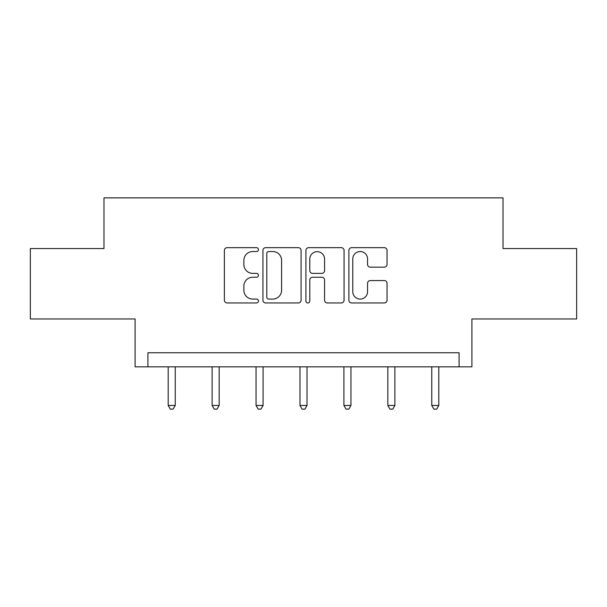 <?xml version="1.0" encoding="UTF-8"?>
<svg xmlns="http://www.w3.org/2000/svg" width="607" height="607" viewBox="0 0 607 607"><rect width="100%" height="100%" fill="white"/><g stroke="black" fill="none" stroke-linecap="round" stroke-linejoin="round"><path stroke-width="0.91" d="M258.445 249.606A1.935 1.935 0 0 0 256.511 247.671L227.139 247.671A2.762 2.762 0 0 0 224.378 250.433L224.378 300.192A2.762 2.762 0 0 0 227.139 302.954L256.511 302.954A1.935 1.935 0 0 0 258.445 301.019A1.935 1.935 0 0 0 256.511 299.084L252.709 299.084A8.847 8.847 0 0 1 243.862 290.237L243.862 286.094A8.847 8.847 0 0 1 252.709 277.247L256.511 277.247A1.935 1.935 0 0 0 258.445 275.312A1.935 1.935 0 0 0 256.511 273.378L252.709 273.378A8.847 8.847 0 0 1 243.862 264.531L243.862 260.388A8.847 8.847 0 0 1 252.709 251.541L256.511 251.541A1.935 1.935 0 0 0 258.445 249.606M30.35 248.559L30.35 318.963L135.103 318.963L135.103 366.833L471.897 366.833L471.897 318.963L576.65 318.963L576.65 248.559L503.013 248.559L503.013 197.874L103.987 197.874L103.987 248.559L30.35 248.559M384.277 267.156A2.762 2.762 0 0 0 387.046 264.394L387.046 250.433A2.762 2.762 0 0 0 384.277 247.671L351.665 247.671A2.762 2.762 0 0 0 348.904 250.433L348.904 300.192A2.762 2.762 0 0 0 351.665 302.954L384.277 302.954A2.762 2.762 0 0 0 387.046 300.192L387.046 283.325A2.762 2.762 0 0 0 384.277 280.563L370.323 280.563A2.762 2.762 0 0 0 367.554 283.325L367.554 291.686A7.39 7.39 0 0 1 360.163 299.084A7.39 7.39 0 0 1 352.773 291.686L352.773 258.939A7.39 7.39 0 0 1 360.163 251.541A7.39 7.39 0 0 1 367.554 258.939L367.554 264.394A2.762 2.762 0 0 0 370.323 267.156L384.277 267.156M459.082 366.833L459.082 352.75L147.918 352.75L147.918 366.833M301.08 250.433A2.762 2.762 0 0 0 298.318 247.671L265.699 247.671A2.762 2.762 0 0 0 262.937 250.433L262.937 300.192A2.762 2.762 0 0 0 265.699 302.954L298.318 302.954A2.762 2.762 0 0 0 301.08 300.192L301.08 250.433M308.682 247.671L341.301 247.671A2.762 2.762 0 0 1 344.063 250.433L344.063 300.192A2.762 2.762 0 0 1 341.301 302.954L327.34 302.954A2.762 2.762 0 0 1 324.578 300.192L324.578 280.009A2.762 2.762 0 0 0 321.809 277.247L312.552 277.247A2.762 2.762 0 0 0 309.79 280.009L309.79 301.019A1.935 1.935 0 0 1 307.855 302.954A1.935 1.935 0 0 1 305.92 301.019L305.92 250.433A2.762 2.762 0 0 1 308.682 247.671M268.742 251.541A1.935 1.935 0 0 0 266.807 253.476L266.807 297.149A1.935 1.935 0 0 0 268.742 299.084L272.748 299.084A8.847 8.847 0 0 0 281.595 290.237L281.595 260.388A8.847 8.847 0 0 0 272.748 251.541L268.742 251.541M324.578 259.075A7.39 7.39 0 0 0 317.18 251.677A7.39 7.39 0 0 0 309.79 259.075L309.79 270.616A2.762 2.762 0 0 0 312.552 273.378L321.809 273.378A2.762 2.762 0 0 0 324.578 270.616L324.578 259.075M168.192 366.833L168.192 405.468L175.233 405.468L175.233 366.833M175.233 405.468L173.116 409.126L170.301 409.126L168.192 405.468M212.124 366.833L212.124 405.468L219.165 405.468L219.165 366.833M219.165 405.468L217.048 409.126L214.233 409.126L212.124 405.468M256.048 366.833L256.048 405.468L263.089 405.468L263.089 366.833M263.089 405.468L260.98 409.126L258.165 409.126L256.048 405.468M299.979 366.833L299.979 405.468L307.021 405.468L307.021 366.833M307.021 405.468L304.911 409.126L302.089 409.126L299.979 405.468M343.911 366.833L343.911 405.468L350.952 405.468L350.952 366.833M350.952 405.468L348.835 409.126L346.02 409.126L343.911 405.468M387.835 366.833L387.835 405.468L394.876 405.468L394.876 366.833M394.876 405.468L392.767 409.126L389.952 409.126L387.835 405.468M431.767 366.833L431.767 405.468L438.808 405.468L438.808 366.833M438.808 405.468L436.699 409.126L433.884 409.126L431.767 405.468"/></g></svg>
